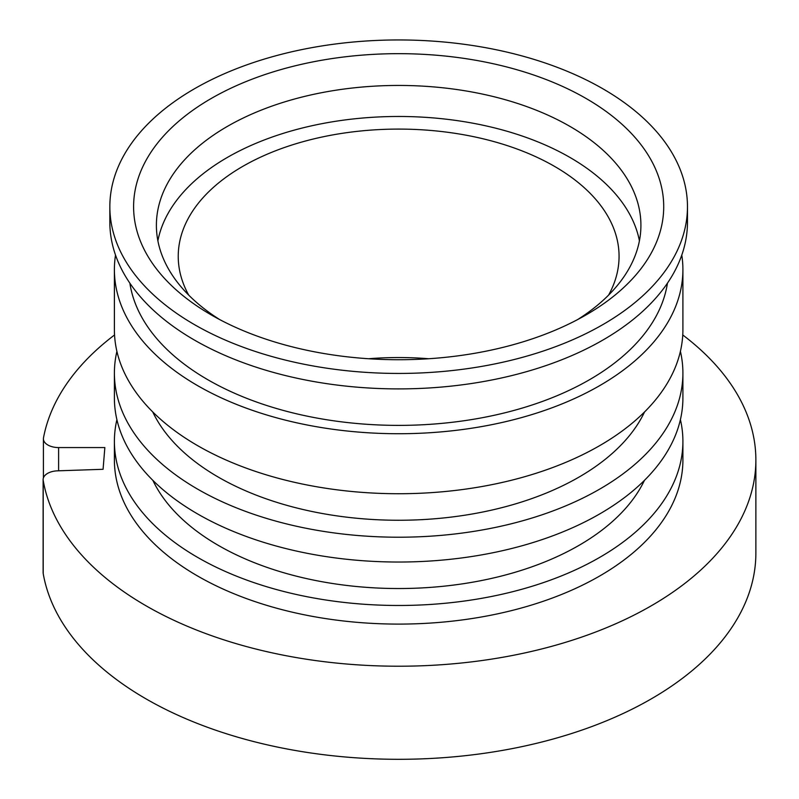 <?xml version="1.0" encoding="UTF-8"?>
<svg xmlns="http://www.w3.org/2000/svg" width="799" height="799" viewBox="0 0 799 799"><rect width="100%" height="100%" fill="white"/><g stroke="black" fill="none" stroke-linecap="round" stroke-linejoin="round"><path stroke-width="1.2" d="M58.607 470.801L58.607 447.57L104.849 447.57L103.071 469.293L57.438 470.841A15.201 8.779 180 0 0 43.126 479.6L43.126 572.683A15.201 8.779 0 0 0 43.206 573.562A357.223 206.242 0 0 0 416.419 759.05A357.223 206.242 0 0 0 755.874 553.068L755.874 459.984A357.223 206.242 0 0 0 682.755 334.961M219.645 319.56A242.267 139.875 180 0 1 156.394 225.318A242.267 139.875 180 0 1 398.651 85.443A242.267 139.875 180 0 1 640.918 225.318A242.267 139.875 180 0 1 577.657 319.56M211.226 314.906A265.068 153.038 0 0 0 586.086 314.906A265.068 153.038 0 0 0 586.086 98.487A265.068 153.038 0 0 0 211.226 98.487A265.068 153.038 0 0 0 211.226 314.906L211.226 314.906M194.427 324.604A288.819 166.741 0 0 0 509.183 360.748A288.819 166.741 0 0 0 687.47 206.691A288.819 166.741 0 0 0 398.651 39.95A288.819 166.741 0 0 0 109.843 206.691A288.819 166.741 0 0 0 194.427 324.604M157.882 240.829A242.267 139.875 180 0 1 398.651 116.474A242.267 139.875 180 0 1 639.42 240.829M109.843 206.691L109.843 222.162A288.819 166.741 0 0 0 194.427 340.064A288.819 166.741 0 0 0 509.183 376.209A288.819 166.741 0 0 0 687.47 222.162L687.47 206.691M188.734 295.131A220.414 127.251 180 0 1 178.237 256.339A220.414 127.251 180 0 1 314.307 138.776A220.414 127.251 180 0 1 554.506 166.362A220.414 127.251 180 0 1 619.065 256.339A220.414 127.251 180 0 1 608.578 295.131M115.515 255.061A284.254 164.115 0 0 0 114.397 269.613A284.254 164.115 0 0 0 197.653 385.657A284.254 164.115 0 0 0 507.435 421.233A284.254 164.115 0 0 0 682.905 269.613A284.254 164.115 0 0 0 681.787 255.061M129.877 283.176A269.802 155.775 0 0 0 207.87 379.755A269.802 155.775 0 0 0 490.936 415.989A269.802 155.775 0 0 0 667.435 283.176M43.206 573.562L43.206 480.469A15.201 8.779 180 0 1 43.126 479.6M43.206 480.469A357.223 206.242 0 0 0 416.419 665.966A357.223 206.242 0 0 0 755.874 459.984M114.547 334.961A357.223 206.242 0 0 0 43.496 437.852A15.201 8.779 180 0 0 43.406 438.791A15.201 8.779 180 0 0 58.607 447.57M368.559 358.741A220.414 127.251 180 0 1 428.743 358.741M114.397 441.368L114.397 459.984A284.254 164.115 0 0 0 197.653 576.029A284.254 164.115 0 0 0 507.435 611.605A284.254 164.115 0 0 0 682.905 459.984L682.905 441.368A284.254 164.115 180 0 1 507.435 592.988A284.254 164.115 180 0 1 197.653 557.412A284.254 164.115 180 0 1 114.397 441.368A284.254 164.115 180 0 1 116.904 419.645M682.905 269.613L682.905 329.617A284.254 164.115 180 0 1 507.435 481.238A284.254 164.115 180 0 1 197.653 445.662A284.254 164.115 180 0 1 114.397 329.617L114.397 269.613M644.553 411.944A254.961 147.196 180 0 1 218.367 477.143A254.961 147.196 180 0 1 152.749 411.944M680.408 351.36A284.254 164.115 180 0 1 682.905 373.103A284.254 164.115 180 0 1 507.435 524.723A284.254 164.115 180 0 1 197.653 489.148A284.254 164.115 180 0 1 114.397 373.103A284.254 164.115 180 0 1 116.904 351.36M682.905 373.103L682.905 397.922A284.254 164.115 180 0 1 507.435 549.542A284.254 164.115 180 0 1 197.653 513.967A284.254 164.115 180 0 1 114.397 397.922L114.397 373.103M644.443 480.359A254.901 147.166 180 0 1 218.407 545.427A254.901 147.166 180 0 1 152.869 480.359M680.408 419.645A284.254 164.115 180 0 1 682.905 441.368M43.406 477.912L43.406 438.791"/></g></svg>
